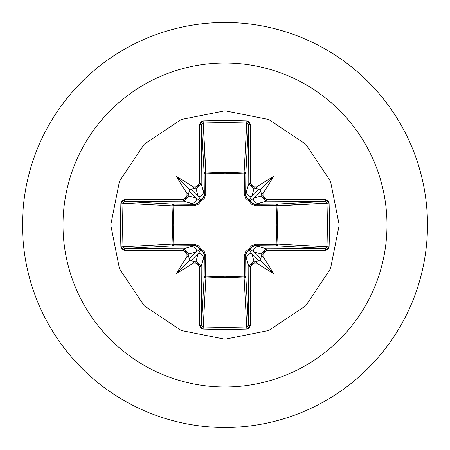 <?xml version="1.0" encoding="UTF-8"?>
<svg xmlns="http://www.w3.org/2000/svg" width="450" height="450" viewBox="0 0 450 450"><rect width="100%" height="100%" fill="white"/><g stroke="black" fill="none" stroke-linecap="round" stroke-linejoin="round"><path stroke-width="0.67" d="M123.249 202.427L124.808 201.538L173.571 204.154L194.468 204.334L183.679 201.189A321.829 8.426 180 0 0 124.808 201.538A1.716 0.534 -90.5 0 1 124.279 199.693L120.909 203.119A321.446 140.912 90 0 0 120.583 225L122.676 225A319.748 140.169 -90 0 1 122.996 203.237L120.909 203.119L121.939 200.7L124.279 199.693L183.459 199.339L185.912 198.315L186.947 195.846A323.848 28.226 -90 0 1 186.969 193.331A236.689 167.254 -132 0 1 176.642 176.642A236.689 167.254 42 0 1 193.331 186.969A323.848 28.226 0 0 1 195.846 186.947L198.309 185.917L199.339 183.459L199.693 124.279L200.7 121.939L203.119 120.909A321.446 140.912 -0 0 1 225 120.583L225 63A162 162 0 0 1 387 225A162 162 0 0 1 225 387L225 427.5A202.5 202.5 0 0 0 427.5 225A202.5 202.5 0 0 0 225 22.5L225 63A162 162 0 0 0 63 225A162 162 0 0 0 225 387L225 327.324A319.748 140.169 180 0 1 203.237 327.004L203.119 329.091A321.446 140.912 -0 0 0 225 329.417A321.446 140.912 180 0 1 203.119 329.091L200.7 328.061L199.693 325.721L199.339 266.541L198.315 264.088L195.846 263.053A323.848 28.226 180 0 1 193.331 263.031A236.689 167.254 138 0 1 176.642 273.358A236.689 167.254 -48 0 1 186.969 256.669A323.848 28.226 -90 0 1 186.947 254.154L185.917 251.691L183.459 250.661L124.279 250.307L121.939 249.3L120.909 246.881A321.446 140.912 -90 0 1 120.583 225A321.446 140.912 -90 0 1 120.909 203.119L122.996 203.237A319.748 140.169 90 0 0 122.676 225A319.748 140.169 90 0 0 122.996 246.763L172.029 244.131L172.772 225L172.029 205.869L123.002 203.203M247.573 123.249L248.462 124.808L245.846 173.571L244.333 173.019L244.277 172.035L245.385 172.536L245.846 173.571L245.666 194.468L248.811 183.679A321.829 8.426 -90 0 0 248.462 124.808L245.846 173.571A1.716 1.541 3.1 0 0 244.131 172.029L246.763 122.996A319.748 140.169 180 0 0 203.237 122.996L205.667 173.019L205.869 172.029L225 172.772L244.131 172.029L246.797 123.002M326.751 247.573L325.192 248.462A321.829 8.426 180 0 1 266.321 248.811L266.541 250.661L266.321 248.811L261.146 253.997L266.321 248.811L258.553 246.487L266.321 248.811A321.829 8.426 0 0 0 325.192 248.462L276.429 245.846L276.981 244.333L277.965 244.277L277.464 245.385L276.429 245.846L255.532 245.666L258.553 246.487A5.192 5.169 106.7 0 0 253.384 251.674L260.972 259.267L260.37 260.37L259.267 260.972L251.674 253.384L253.997 261.146A322.132 28.074 0 0 0 256.911 261.118L259.267 260.972L251.674 253.384L249.317 250.447A1.716 1.699 135 0 0 250.447 249.317L253.384 251.674L261.146 253.997L253.384 251.674L260.972 259.267L261.118 256.911A322.132 28.074 -90 0 0 261.146 253.997L263.053 254.154L266.541 250.661A323.539 8.471 0 0 0 325.721 250.307L329.091 246.881A321.446 140.912 -90 0 0 329.091 203.119L329.417 225L329.091 246.881L328.061 249.3L325.721 250.307L266.541 250.661L264.088 251.685L263.053 254.154A323.848 28.226 90 0 1 263.031 256.669A236.689 167.254 48 0 1 273.358 273.358A236.689 167.254 -138 0 1 256.669 263.031A323.848 28.226 180 0 1 254.154 263.053L251.691 264.082L250.661 266.541L250.307 325.721L249.3 328.061L246.881 329.091A321.446 140.912 180 0 1 225 329.417L225 387A162 162 0 0 0 387 225A162 162 0 0 0 225 63L225 120.583A321.446 140.912 -0 0 1 246.881 120.909L249.3 121.939L250.307 124.279L250.661 183.459L251.685 185.912L254.154 186.947A323.848 28.226 0 0 1 256.669 186.969A236.689 167.254 -42 0 1 273.358 176.642A236.689 167.254 132 0 1 263.031 193.331A323.848 28.226 90 0 1 263.053 195.846L264.082 198.309L266.541 199.339L325.721 199.693L328.061 200.7L329.091 203.119L276.981 205.667L277.971 205.869L277.228 225L277.971 244.131L327.004 246.763A319.748 140.169 -90 0 0 327.004 203.237L277.971 205.869A1.716 1.541 86.9 0 0 276.429 204.154L325.192 201.538A321.829 8.426 180 0 0 266.321 201.189L255.532 204.334L276.429 204.154L325.226 201.538M202.427 326.751L201.538 325.192L204.154 276.429L204.334 255.532L201.189 266.321A321.829 8.426 90 0 0 201.538 325.192L204.154 276.429A1.716 0.557 -179.5 0 0 205.667 276.981L225 276.272L205.667 276.981L205.74 256.033L204.412 251.837L202.804 250.222L200.768 249.232L199.772 247.191L198.157 245.582L193.967 244.26L173.019 244.333L173.728 225.023L173.019 205.667L193.967 205.74L198.163 204.412L199.778 202.804L200.768 200.768L202.809 199.772L204.418 198.157L205.74 193.967L205.667 173.019L225 173.728L225 276.272L225 173.728L244.333 173.019L244.26 193.967L245.588 198.163L247.196 199.778L249.232 200.768L250.228 202.809L251.843 204.418L256.033 205.74L276.981 205.667L276.272 224.977L276.981 244.333L256.033 244.26L251.837 245.588L250.222 247.196L249.232 249.232L247.191 250.228L245.582 251.843L244.26 256.033L244.333 276.981L225 276.272L244.333 276.981L244.131 277.971L225 277.228L205.869 277.971L203.237 327.004A319.748 140.169 -0 0 0 225 327.324A319.748 140.169 -0 0 0 246.763 327.004L244.131 277.971A1.716 1.541 176.9 0 0 245.846 276.429L248.462 325.192A321.829 8.426 -90 0 0 248.811 266.321L245.666 255.532L245.846 276.429L248.462 325.226M225 22.5A202.5 202.5 0 0 1 427.5 225A202.5 202.5 0 0 1 225 427.5A202.5 202.5 0 0 1 22.5 225A202.5 202.5 0 0 1 225 22.5A202.5 202.5 0 0 0 22.5 225A202.5 202.5 0 0 0 225 427.5L225 387A162 162 0 0 1 63 225A162 162 0 0 1 225 63L225 22.5M225 339.233L181.288 330.536L144.225 305.775L119.464 268.712L110.767 225L119.464 181.288L144.225 144.225L181.288 119.464L225 110.767M225 110.773L268.712 119.469L305.769 144.231L330.531 181.288L339.227 225L330.531 268.712L305.769 305.769L268.712 330.531L225 339.227M122.996 246.763A319.748 140.169 -90 0 1 122.676 225L120.583 225A321.446 140.912 90 0 0 120.909 246.881L122.996 246.763L120.909 246.881L124.279 250.307A1.716 0.534 -89.5 0 1 124.808 248.462A1.716 0.534 90.5 0 0 124.279 250.307A323.539 8.471 -0 0 0 183.459 250.661L183.679 248.811L183.459 250.661L186.947 254.154L188.854 253.997L186.947 254.154A323.848 28.226 90 0 0 186.969 256.669L188.325 255.684L188.882 256.911A322.132 28.074 -90 0 1 188.854 253.997L183.679 248.811L188.854 253.997L196.616 251.674L199.553 249.317A1.716 1.699 -135 0 0 200.683 250.447L198.326 253.384L190.732 260.972L193.089 261.118A322.132 28.074 -0 0 0 196.003 261.146L198.326 253.384L190.732 260.972L189.63 260.37L189.028 259.267L196.616 251.674L188.854 253.997A322.132 28.074 90 0 0 188.882 256.911L189.028 259.267L196.616 251.674A5.192 5.169 -106.7 0 0 191.447 246.487L183.679 248.811A321.829 8.426 180 0 1 124.808 248.462L122.996 246.763L172.029 244.131A1.716 1.541 -93.1 0 0 173.571 245.846L124.808 248.462A321.829 8.426 -0 0 0 183.679 248.811L194.468 245.666L173.571 245.846L124.774 248.462M327.004 203.237L329.091 203.119L325.721 199.693A323.539 8.471 180 0 0 266.541 199.339L263.053 195.846L261.146 196.003A322.132 28.074 -90 0 0 261.118 193.089L260.972 190.732L253.384 198.326L261.146 196.003L253.384 198.326L250.447 200.683A1.716 1.699 45 0 0 249.317 199.553L251.674 196.616L259.267 189.028L256.911 188.882A322.132 28.074 180 0 0 253.997 188.854L251.674 196.616L259.267 189.028L260.37 189.63L260.972 190.732L253.384 198.326A5.192 5.169 73.3 0 0 258.553 203.513L266.321 201.189L261.146 196.003L266.321 201.189A321.829 8.426 -0 0 1 325.192 201.538L327.004 203.237A319.748 140.169 90 0 1 327.004 246.763L326.998 246.797M203.237 122.996L203.119 120.909L199.693 124.279A1.716 0.534 0.5 0 1 201.538 124.808L203.237 122.996A319.748 140.169 -0 0 1 246.763 122.996L246.881 120.909L246.763 122.996L248.462 124.808A1.716 0.534 -0.5 0 1 250.307 124.279A1.716 0.534 179.5 0 0 248.462 124.808A321.829 8.426 90 0 1 248.811 183.679L250.661 183.459L248.811 183.679L253.997 188.854L254.154 186.947L253.997 188.854L248.811 183.679L246.487 191.447A5.192 5.169 16.7 0 0 251.674 196.616L253.997 188.854A322.132 28.074 0 0 1 256.911 188.882L255.684 188.331L256.669 186.969A323.848 28.226 180 0 0 254.154 186.947L250.661 183.459A323.539 8.471 -90 0 0 250.307 124.279L246.881 120.909A321.446 140.912 180 0 0 225 120.583A321.446 140.912 180 0 0 203.119 120.909L205.869 172.029A1.716 1.541 -3.1 0 0 204.154 173.571L201.538 124.808A321.829 8.426 90 0 0 201.189 183.679L204.334 194.468L204.154 173.571L201.538 124.774M196.003 188.854A322.132 28.074 180 0 0 193.089 188.882L190.732 189.028L198.326 196.616L196.003 188.854L198.326 196.616L200.683 199.553A1.716 1.699 -45 0 0 199.553 200.683L196.616 198.326L189.028 190.732L188.882 193.089A322.132 28.074 90 0 0 188.854 196.003L196.616 198.326L189.028 190.732L189.63 189.63L190.732 189.028L198.326 196.616A5.192 5.169 -16.7 0 0 203.513 191.447L201.189 183.679L196.003 188.854L201.189 183.679A321.829 8.426 -90 0 1 201.538 124.808A1.716 0.534 -179.5 0 0 199.693 124.279A323.539 8.471 90 0 0 199.339 183.459L201.189 183.679L199.339 183.459L195.846 186.947L196.003 188.854L195.846 186.947A323.848 28.226 180 0 0 193.331 186.969L194.316 188.325L193.089 188.882A322.132 28.074 0 0 1 196.003 188.854M195.401 245.734L191.447 246.487A5.192 5.169 73.3 0 1 196.616 251.674L199.553 249.317L197.578 246.583L194.468 245.666L173.571 245.846L172.485 245.334L172.029 244.131L172.029 205.869L172.485 204.666L173.571 204.154A1.716 1.541 -86.9 0 0 172.029 205.869L122.996 203.237L124.808 201.538L173.571 204.154L173.019 205.667L173.019 244.333L193.967 244.26L200.768 249.232L205.74 256.033L205.869 277.971L203.203 326.998M124.149 248.333L123.57 247.972M246.763 327.004A319.748 140.169 180 0 1 225 327.324L225 329.417A321.446 140.912 -0 0 0 246.881 329.091L246.763 327.004L246.881 329.091L250.307 325.721A1.716 0.534 -179.5 0 1 248.462 325.192A1.716 0.534 0.5 0 0 250.307 325.721A323.539 8.471 -90 0 0 250.661 266.541L248.811 266.321L250.661 266.541L254.154 263.053L253.997 261.146L254.154 263.053A323.848 28.226 0 0 0 256.669 263.031L255.684 261.675L256.911 261.118A322.132 28.074 180 0 1 253.997 261.146L248.811 266.321L253.997 261.146L251.674 253.384A5.192 5.169 163.3 0 0 246.487 258.553L248.811 266.321A321.829 8.426 90 0 1 248.462 325.192L246.763 327.004L244.131 277.971L205.869 277.971L205.667 276.981A1.716 0.557 0.5 0 1 204.154 276.429A1.716 1.541 -176.9 0 0 205.869 277.971L204.666 277.515L204.154 276.429L204.334 255.532L203.422 252.428L200.683 250.447L198.326 253.384L196.003 261.146L201.189 266.321L203.513 258.553A5.192 5.169 -163.3 0 0 198.326 253.384A5.192 5.169 16.7 0 1 203.513 258.553L204.334 255.532A1.716 0.506 -179.5 0 0 205.74 256.033A1.716 0.506 0.5 0 1 204.334 255.532L204.283 254.678M248.333 325.851L247.972 326.43M245.734 254.599L245.666 255.532A1.716 0.506 -0.5 0 1 244.26 256.033A1.716 0.506 179.5 0 0 245.666 255.532L246.487 258.553A5.192 5.169 -16.7 0 1 251.674 253.384L249.317 250.447L246.583 252.422L245.666 255.532L245.846 276.429A1.716 0.557 -0.5 0 1 244.333 276.981A1.716 0.557 179.5 0 0 245.846 276.429L245.334 277.515L244.131 277.971L244.26 256.033L249.232 249.232L256.033 244.26L276.981 244.333A1.716 0.557 -89.5 0 1 276.429 245.846A1.716 1.541 93.1 0 0 277.971 244.131L327.004 246.763L325.192 248.462L276.429 245.846L255.532 245.666L252.428 246.578L250.447 249.317L253.384 251.674A5.192 5.169 -73.3 0 1 258.553 246.487L254.678 245.717M325.851 201.667L326.43 202.028M201.667 124.149L202.028 123.57M196.616 198.326L188.854 196.003L183.679 201.189L191.447 203.513A5.192 5.169 -73.3 0 0 196.616 198.326A5.192 5.169 106.7 0 1 191.447 203.513L194.468 204.334L197.572 203.422L199.553 200.683L196.616 198.326M204.266 195.401L203.513 191.447A5.192 5.169 163.3 0 1 198.326 196.616L200.683 199.553L203.417 197.578L204.334 194.468A1.716 0.506 179.5 0 1 205.74 193.967L200.768 200.768L193.967 205.74L173.019 205.667A1.716 0.557 90.5 0 1 173.571 204.154L194.468 204.334A1.716 0.506 -89.5 0 0 193.967 205.74A1.716 0.506 90.5 0 1 194.468 204.334L195.322 204.283M254.599 204.266L255.532 204.334A1.716 0.506 -90.5 0 1 256.033 205.74A1.716 0.506 89.5 0 0 255.532 204.334L258.553 203.513A5.192 5.169 -106.7 0 1 253.384 198.326L250.447 200.683L252.422 203.417L255.532 204.334L276.429 204.154A1.716 0.557 -90.5 0 1 276.981 205.667A1.716 0.557 89.5 0 0 276.429 204.154L277.464 204.615L277.965 205.723L276.981 205.667L277.971 205.869L277.971 244.131L276.981 244.333L277.971 244.131A1.716 1.541 -86.9 0 1 277.965 244.277L276.981 244.333L276.981 205.667L256.033 205.74L249.232 200.768L244.26 193.967A1.716 0.506 -179.5 0 1 245.666 194.468L246.578 197.572L249.317 199.553L251.674 196.616A5.192 5.169 -163.3 0 1 246.487 191.447L245.717 195.322M200.779 250.476L200.683 250.447A1.716 0.298 105.8 0 1 200.768 249.232L200.683 250.447L199.553 249.317L200.768 249.232A1.716 0.298 -15.8 0 1 199.553 249.317L199.519 249.216M250.476 249.221L250.447 249.317A1.716 0.298 15.8 0 1 249.232 249.232A1.716 0.298 -164.2 0 0 250.447 249.317A1.716 1.699 -45 0 1 249.317 250.447A1.716 0.298 74.2 0 0 249.232 249.232A1.716 0.298 -105.8 0 1 249.317 250.447L249.216 250.481M194.468 245.666A1.716 0.506 89.5 0 1 193.967 244.26A1.716 0.506 -90.5 0 0 194.468 245.666M173.571 245.846A1.716 0.557 89.5 0 1 173.019 244.333L173.571 245.846M256.033 244.26A1.716 0.506 -89.5 0 1 255.532 245.666A1.716 0.506 90.5 0 0 256.033 244.26M172.029 244.131L173.019 244.333L172.029 244.131M199.524 200.779L199.553 200.683A1.716 0.298 -164.2 0 1 200.768 200.768L199.553 200.683L200.683 199.553L200.768 200.768A1.716 0.298 74.2 0 1 200.683 199.553L200.784 199.519M249.221 199.524L249.317 199.553A1.716 0.298 -74.2 0 1 249.232 200.768A1.716 0.298 105.8 0 0 249.317 199.553A1.716 1.699 -135 0 1 250.447 200.683A1.716 0.298 -15.8 0 0 249.232 200.768A1.716 0.298 164.2 0 1 250.447 200.683L250.481 200.784M204.334 194.468L204.154 173.571A1.716 0.557 179.5 0 1 205.667 173.019L205.74 193.967A1.716 0.506 -0.5 0 0 204.334 194.468M205.667 173.019A1.716 0.557 -0.5 0 0 204.154 173.571L204.615 172.536L205.723 172.035L205.667 173.019L205.869 172.029L244.131 172.029L244.333 173.019A1.716 0.557 -179.5 0 1 245.846 173.571L245.666 194.468A1.716 0.506 0.5 0 0 244.26 193.967L244.333 173.019L225 173.728L205.667 173.019M244.333 173.019L244.131 172.029A1.716 1.541 -176.9 0 1 244.277 172.035L244.333 173.019M261.118 256.911L261.669 255.684L263.031 256.669A323.848 28.226 -90 0 0 263.053 254.154L261.146 253.997A322.132 28.074 90 0 1 261.118 256.911L261.669 255.684L263.031 256.669A236.689 167.254 48 0 1 273.358 273.358L260.37 260.37L260.972 259.267L261.118 256.911M325.721 250.307A1.716 0.534 -90.5 0 0 325.192 248.462A1.716 0.534 89.5 0 1 325.721 250.307M329.091 246.881L327.004 246.763L329.091 246.881M325.721 199.693A1.716 0.534 90.5 0 1 325.192 201.538A1.716 0.534 -89.5 0 0 325.721 199.693M266.541 199.339L266.321 201.189L266.541 199.339M263.031 193.331L261.675 194.316L261.118 193.089A322.132 28.074 90 0 1 261.146 196.003L263.053 195.846A323.848 28.226 -90 0 0 263.031 193.331L261.675 194.316L261.118 193.089L260.972 190.732L260.37 189.63L273.358 176.642A236.689 167.254 132 0 1 263.031 193.331M203.119 329.091L203.237 327.004L201.538 325.192A1.716 0.534 179.5 0 1 199.693 325.721L203.119 329.091M199.693 325.721A1.716 0.534 -0.5 0 0 201.538 325.192A321.829 8.426 -90 0 1 201.189 266.321L199.339 266.541A323.539 8.471 90 0 0 199.693 325.721M196.003 261.146L195.846 263.053L199.339 266.541L201.189 266.321L196.003 261.146A322.132 28.074 180 0 1 193.089 261.118L194.316 261.669L193.331 263.031A323.848 28.226 -0 0 0 195.846 263.053L196.003 261.146M124.279 199.693A1.716 0.534 89.5 0 0 124.808 201.538A321.829 8.426 0 0 1 183.679 201.189L183.459 199.339A323.539 8.471 180 0 0 124.279 199.693M188.882 193.089L188.331 194.316L186.969 193.331A323.848 28.226 90 0 0 186.947 195.846L188.854 196.003A322.132 28.074 -90 0 1 188.882 193.089L188.331 194.316L186.969 193.331A236.689 167.254 -132 0 1 176.642 176.642A236.689 167.254 42 0 1 193.331 186.969L194.316 188.325L193.089 188.882L190.732 189.028L189.63 189.63L176.642 176.642L189.63 189.63L189.028 190.732L188.882 193.089M188.854 196.003L186.947 195.846L183.459 199.339L183.679 201.189L188.854 196.003M189.63 260.37L190.732 260.972L193.089 261.118L194.316 261.669L193.331 263.031A236.689 167.254 138 0 1 176.642 273.358L189.63 260.37L176.642 273.358A236.689 167.254 -48 0 1 186.969 256.669L188.325 255.684L188.882 256.911L189.028 259.267L189.63 260.37M259.267 260.972L260.37 260.37L273.358 273.358A236.689 167.254 -138 0 1 256.669 263.031L255.684 261.675L256.911 261.118L259.267 260.972M260.37 189.63L259.267 189.028L256.911 188.882L255.684 188.331L256.669 186.969A236.689 167.254 -42 0 1 273.358 176.642L260.37 189.63"/></g></svg>

